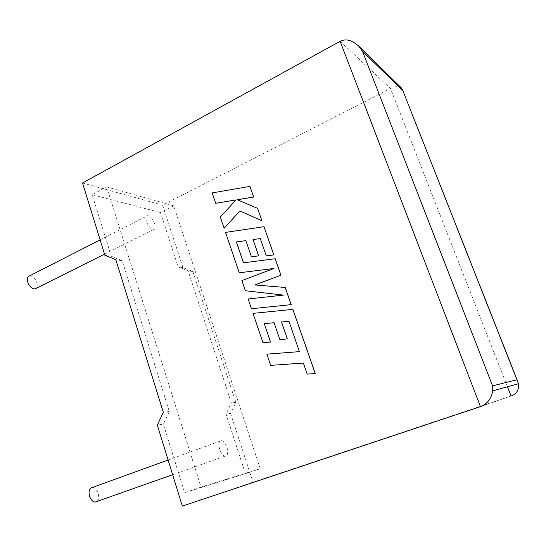 <?xml version="1.0" encoding="UTF-8"?>
<svg xmlns="http://www.w3.org/2000/svg" width="546" height="546" viewBox="0 0 546 546"><rect width="100%" height="100%" fill="white"/><g stroke="black" fill="none" stroke-linecap="round" stroke-linejoin="round"><path stroke-width="0.41" stroke-dasharray="2.73 2.05" d="M97.072 501.419C98.737 499.713 99.119 497.106 98.232 493.591C96.963 489.83 95.059 487.776 92.533 487.428M226.965 447.502C228.371 452.914 227.75 455.794 225.109 456.149C222.918 455.576 221.103 453.276 219.649 449.242C218.277 443.837 218.891 440.963 221.492 440.622C223.689 441.182 225.518 443.475 226.965 447.502M29.62 275.853C32.78 275.955 35.224 278.283 36.944 282.842C37.599 285.285 37.387 287.1 36.316 288.281M154.627 223.594C155.665 227.238 155.282 229.259 153.481 229.675C150.757 229.224 148.444 226.563 146.54 221.683C145.523 218.059 145.898 216.045 147.666 215.629C150.409 216.073 152.73 218.728 154.627 223.594M401.18 87.708C398.423 86.063 394.86 86.336 390.499 88.527L162.592 205.166L182.971 267.608L192.895 271.567L235.845 402.341L230.528 413.295L226.003 414.025L245.427 473.723L184.637 492.669L163.363 424.119L157.316 425.095M230.528 413.295L253.016 482.186L511.076 396.041L480.446 406.627M182.33 506.087L253.016 482.186M106.661 186.909L173.717 205.808L260.217 468.693L201.03 487.087L106.661 186.909L92.185 194.724L111.275 256.238L122.188 260.715L169.315 411.493L163.363 424.119M201.03 487.087L184.637 492.669M173.717 205.808L160.456 212.544L178.119 266.837L188.111 270.83L231.368 402.955L226.003 414.025M260.217 468.693L245.427 473.723M182.971 267.608L178.119 266.837M92.185 194.724L160.456 212.544M111.275 256.238L104.852 255.221M82.548 182.999L162.592 205.166M192.895 271.567L188.111 270.83M235.845 402.341L231.368 402.955M122.188 260.715L115.848 259.746M169.315 411.493L163.315 412.312M249.972 186.418L212.21 192.936L215.738 203.317M236.029 199.925L220.393 217.042L224.208 228.283M239.912 210.947L261.957 220.761M285.23 287.462L254.873 284.951M275.204 258.736L243.53 262.831M245.871 240.609L251.494 256.825M260.319 238.568L266.346 255.924M264.032 226.72L225.607 232.419L239.312 272.795M273.908 268.482L241.96 280.596L245.4 290.745M283.49 295.12L248.198 298.983L251.508 308.736M289.039 321.314L299.447 351.638L266.912 354.136L270.72 365.363M303.412 363.056L307.241 374.099L315.281 373.58M292.881 309.377L253.078 313.377L263.035 342.717M274.126 322.706L279.921 339.564M340.11 41.305L390.499 88.527L507.446 386.786M172.638 474.699L225.109 456.149M104.525 254.163L153.481 229.675M100.116 239.892L147.666 215.629M168.1 460.005L221.492 440.622"/><path stroke-width="0.82" d="M168.1 460.005L92.533 487.428C89.435 487.994 88.411 490.827 89.448 495.925C90.718 499.686 92.608 501.747 95.12 502.108L97.072 501.419M36.316 288.281L34.971 288.957C31.832 288.841 29.395 286.507 27.675 281.941C26.856 278.501 27.505 276.474 29.62 275.853L100.116 239.892M480.446 406.627L340.11 41.305L82.548 182.999L104.852 255.221L115.848 259.746L163.315 412.312L157.316 425.095L182.33 506.087L480.446 406.627C487.162 404.088 491.263 398.833 492.745 390.875L492.553 385.851L516.946 379.798L518.461 383.729C519.123 389.871 516.659 393.98 511.076 396.041L507.446 386.786M340.11 41.305C346 38.432 352.266 40.111 358.899 46.335L362.483 51.29L492.553 385.851M516.946 379.798L402.566 89.913L401.18 87.708M215.67 203.296L236.063 199.891L220.331 217.021L224.147 228.262L239.858 210.92L261.896 220.741L257.569 208.347L237.237 199.74L253.61 197.004L249.911 186.398L212.148 192.915L215.738 203.317L236.029 199.925M249.911 186.398L253.672 197.024L237.298 199.761L257.63 208.367L261.896 220.741M224.147 228.262L239.912 210.947M236.357 241.967L245.864 240.588L251.44 256.811L258.688 255.856L253.064 239.571L260.271 238.575L266.284 255.91L273.812 254.886L263.977 226.706L225.546 232.405L239.25 272.788L273.983 268.455L241.898 280.589L245.345 290.738L283.429 295.113L248.137 298.976L251.447 308.736L291.223 304.634L285.23 287.462L254.873 284.951L280.944 275.184L275.204 258.736L243.475 262.838L236.357 241.967L245.871 240.609M291.168 304.634L285.176 287.455M254.941 284.957L280.944 275.184M280.89 275.17L275.15 258.722M243.53 262.831L236.418 241.98M251.44 256.811L258.688 255.856M258.627 255.842L253.064 239.571M253.003 239.558L260.265 238.554M266.284 255.91L273.867 254.9L263.977 226.706M239.25 272.788L273.908 268.482M245.345 290.738L283.435 295.113M251.447 308.736L291.223 304.634M288.984 321.314L299.399 351.638L266.858 354.142L270.666 365.37L303.358 363.063L307.193 374.099L315.281 373.58L292.881 309.377L253.023 313.37L262.981 342.717L270.557 342.062L264.278 323.655L274.072 322.713L279.859 339.564L287.367 338.923L281.524 321.997L288.984 321.321L281.524 321.997M270.666 365.37L303.358 363.063M315.233 373.58L292.827 309.37M262.981 342.717L270.557 342.062M270.502 342.062L264.278 323.655M264.223 323.655L274.072 322.706M279.859 339.564L287.367 338.923M287.312 338.923L281.47 321.997M402.655 90.411L362.483 51.29M95.12 502.108L172.638 474.699M34.971 288.957L104.525 254.163M492.745 390.875L518.461 383.729M402.566 89.913L517.376 380.61M358.899 46.335L401.774 88.295"/></g></svg>
